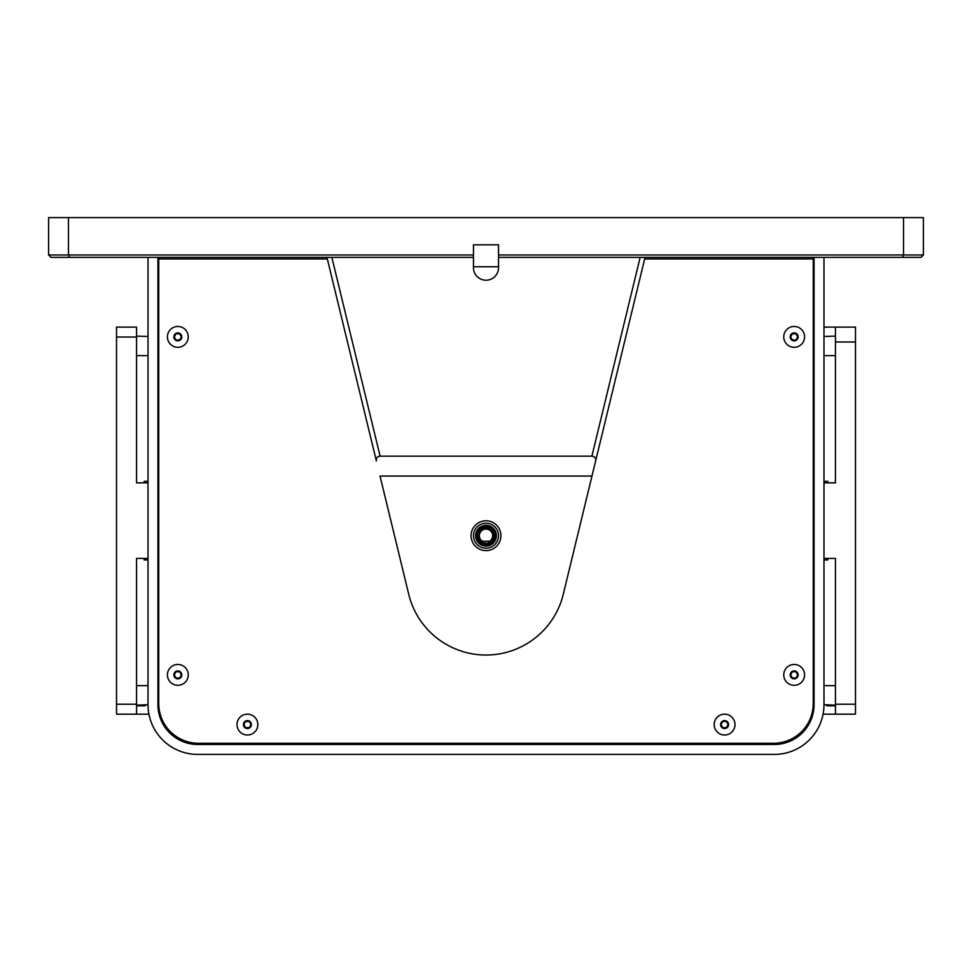 <?xml version="1.0" encoding="UTF-8"?>
<svg xmlns="http://www.w3.org/2000/svg" width="972" height="972" viewBox="0 0 972 972"><rect width="100%" height="100%" fill="white"/><g stroke="black" fill="none" stroke-linecap="round" stroke-linejoin="round"><path stroke-width="1.46" d="M645.056 257.361L595.629 460.947C596.018 458.067 594.767 456.476 591.887 456.172L640.147 257.361M595.629 460.947L563.286 594.232A79.522 79.522 0 0 1 408.714 594.232L380.028 476.061L591.972 476.061M500.908 535.706A14.908 14.908 0 0 1 478.54 548.621A14.908 14.908 0 0 1 478.54 522.79A14.908 14.908 0 0 1 500.908 535.706M331.853 257.361L380.113 456.172C377.233 456.476 375.982 458.067 376.371 460.947L326.944 257.361M380.113 456.172L591.887 456.172M473.473 267.689A12.527 12.527 0 0 0 486 280.215A12.527 12.527 0 0 0 498.527 267.689L498.527 254.968L903.523 254.968L902.526 257.361L498.527 257.361L498.527 266.753L473.473 266.753L473.473 257.361L473.473 267.689M491.978 527.76A9.939 9.939 0 0 1 489.888 544.855A9.939 9.939 0 0 1 476.134 534.491A9.939 9.939 0 0 1 491.978 527.76M493.533 525.706A12.527 12.527 0 0 1 490.896 547.236A12.527 12.527 0 0 1 473.571 534.175A12.527 12.527 0 0 1 493.533 525.706M327.333 258.953L158.74 258.953L158.74 703.509A39.767 39.767 0 0 0 198.507 743.276L773.493 743.276A39.767 39.767 0 0 0 813.26 703.509L813.26 258.953L644.667 258.953M157.95 257.361L157.95 704.7A39.767 39.767 0 0 0 197.717 744.467L774.283 744.467A39.767 39.767 0 0 0 814.05 704.7L814.05 257.361M813.26 258.953L813.26 257.361A10.741 10.741 0 0 1 814.05 257.386M813.26 703.509L813.26 267.3A0.79 0.79 0 0 1 814.05 268.09M823.989 257.361L823.989 704.7A49.706 49.706 0 0 1 774.283 754.406L197.717 754.406A49.706 49.706 0 0 1 148.011 704.7L136.554 705.174L148.011 704.773M148.011 257.361L148.011 704.7M157.95 268.09A0.79 0.79 0 0 1 158.74 267.3M158.74 258.953L158.74 257.361A10.741 10.741 0 0 0 157.95 257.386M176.041 333.785L179.626 333.785L181.412 336.883L179.626 339.993L176.041 339.993L174.255 336.883L176.041 333.785L179.626 333.785L181.412 336.883L179.626 339.993L176.041 339.993L174.255 336.883L176.041 333.785L174.255 336.883L176.041 339.993L179.626 339.993L181.412 336.883L179.626 333.785L176.041 333.785M179.626 671.774L176.041 671.774L174.255 674.872L176.041 677.982L179.626 677.982L181.412 674.872L179.626 671.774L181.412 674.872L179.626 677.982L176.041 677.982L174.255 674.872L176.041 671.774L179.626 671.774L181.412 674.872L179.626 677.982L176.041 677.982L174.255 674.872L176.041 671.774L179.626 671.774M188.252 674.872A10.413 10.413 0 0 0 172.627 665.856A10.413 10.413 0 0 0 172.627 683.899A10.413 10.413 0 0 0 188.252 674.872M148.011 481.347L144.172 481.347L144.172 482.853L145.071 482.853M144.172 559.921L144.172 558.414L144.172 559.921L148.011 559.921M148.011 336.494L136.554 336.093M144.172 481.347L144.172 482.853M148.923 714.165L116.519 714.165L116.519 337.041L136.554 337.041L136.554 482.853L148.011 482.853M136.554 705.818L145.071 705.818L146.152 704.834M136.554 714.165L136.554 558.414L148.011 558.414M136.554 337.041L136.554 327.102L116.519 327.102L116.519 337.041M144.172 558.414L145.071 558.414M823.989 336.494L835.446 336.093M827.828 481.347L827.828 482.853L827.828 481.347L823.989 481.347M826.929 558.414L827.828 558.414L827.828 559.921L823.989 559.921M835.446 705.174L823.989 704.7M827.828 558.414L827.828 559.921M826.929 482.853L827.828 482.853M835.446 705.818L826.929 705.818L825.848 704.834M823.077 714.165L855.482 714.165L855.482 704.226L835.446 704.226L835.446 714.165M855.482 704.226L855.482 327.102L823.989 327.102L835.446 327.102L835.446 482.853L823.989 482.853M823.989 558.414L835.446 558.414L835.446 704.226M804.585 674.872A10.413 10.413 0 0 0 788.96 665.856A10.413 10.413 0 0 0 788.96 683.899A10.413 10.413 0 0 0 804.585 674.872M792.374 677.982L795.959 677.982L797.745 674.872L795.959 671.774L792.374 671.774L790.588 674.872L792.374 677.982L790.588 674.872L792.374 671.774L795.959 671.774L797.745 674.872L795.959 677.982L792.374 677.982L790.588 674.872L792.374 671.774L795.959 671.774L797.745 674.872L795.959 677.982L792.374 677.982M804.585 336.883A10.413 10.413 0 0 0 788.96 327.868A10.413 10.413 0 0 0 788.96 345.911A10.413 10.413 0 0 0 804.585 336.883M792.374 339.993L795.959 339.993L797.745 336.883L795.959 333.785L792.374 333.785L790.588 336.883L792.374 339.993L790.588 336.883L792.374 333.785L795.959 333.785L797.745 336.883L795.959 339.993L792.374 339.993L790.588 336.883L792.374 333.785L795.959 333.785L797.745 336.883L795.959 339.993L792.374 339.993M188.252 336.883A10.413 10.413 0 0 0 172.627 327.868A10.413 10.413 0 0 0 172.627 345.911A10.413 10.413 0 0 0 188.252 336.883M722.791 727.688L721.005 724.577L722.791 727.688L721.005 724.577L722.791 727.688L726.376 727.688L728.162 724.577L726.376 727.688L728.162 724.577L726.376 727.688L722.791 727.688L726.376 727.688M728.563 724.577A3.973 3.973 0 0 0 722.597 721.139A3.973 3.973 0 0 0 722.597 728.028A3.973 3.973 0 0 0 728.563 724.577M735.002 724.577A10.413 10.413 0 0 0 719.377 715.562A10.413 10.413 0 0 0 719.377 733.605A10.413 10.413 0 0 0 735.002 724.577M245.624 727.688L243.838 724.577L245.624 727.688L243.838 724.577L245.624 727.688L249.209 727.688L250.995 724.577L249.209 727.688L250.995 724.577L249.209 727.688L245.624 727.688L249.209 727.688M251.396 724.577A3.973 3.973 0 0 0 245.43 721.139A3.973 3.973 0 0 0 245.43 728.028A3.973 3.973 0 0 0 251.396 724.577M257.835 724.577A10.413 10.413 0 0 0 242.21 715.562A10.413 10.413 0 0 0 242.21 733.605A10.413 10.413 0 0 0 257.835 724.577M243.838 724.577L245.624 721.479L249.209 721.479L250.995 724.577L249.209 721.479L245.624 721.479L243.838 724.577M721.005 724.577L722.791 721.479L726.376 721.479L728.162 724.577L726.376 721.479L722.791 721.479L721.005 724.577M498.527 254.968L498.527 244.835L473.473 244.835L473.473 257.361L50.981 257.361L48.6 254.968L48.6 217.594L68.477 217.594L68.477 254.968L69.474 257.361M923.4 254.968L923.4 217.594L903.523 217.594L903.523 254.968L923.4 254.968L921.019 257.361L902.526 257.361M48.6 254.968L473.473 254.968M498.527 244.835L473.473 244.835M903.523 217.594L68.477 217.594M481.006 541.222A7.448 7.448 0 0 0 490.994 541.222L481.006 541.222A7.448 7.448 0 0 1 482.987 528.902A7.448 7.448 0 0 1 490.994 541.222L489.706 541.222A6.646 6.646 0 0 0 490.994 531.32A6.646 6.646 0 0 0 481.006 531.32A6.646 6.646 0 0 0 482.294 541.222L481.006 541.222M495.927 535.706A9.927 9.927 0 0 1 481.043 544.296A9.927 9.927 0 0 1 481.043 527.116A9.927 9.927 0 0 1 495.927 535.706M495.319 535.706A9.319 9.319 0 0 0 481.334 527.626A9.319 9.319 0 0 0 481.334 543.785A9.319 9.319 0 0 0 495.319 535.706M493.837 535.706A7.837 7.837 0 0 0 482.088 528.926A7.837 7.837 0 0 0 482.088 542.485A7.837 7.837 0 0 0 493.837 535.706M494.432 535.706A8.432 8.432 0 0 1 481.784 543.008A8.432 8.432 0 0 1 481.784 528.404A8.432 8.432 0 0 1 494.432 535.706M773.493 743.276L198.507 743.276M492.269 527.383A10.413 10.413 0 0 1 490.07 545.292A10.413 10.413 0 0 1 475.66 534.442A10.413 10.413 0 0 1 492.269 527.383M181.813 674.872A3.973 3.973 0 0 0 175.847 671.433A3.973 3.973 0 0 0 175.847 678.322A3.973 3.973 0 0 0 181.813 674.872M148.011 355.618L136.554 355.618M148.011 685.649L136.554 685.649M116.519 704.226L136.554 704.226M823.989 355.618L835.446 355.618M823.989 685.649L835.446 685.649M855.482 341.974L835.446 341.974M798.146 674.872A3.973 3.973 0 0 0 792.18 671.433A3.973 3.973 0 0 0 792.18 678.322A3.973 3.973 0 0 0 798.146 674.872M798.146 336.883A3.973 3.973 0 0 0 792.18 333.445A3.973 3.973 0 0 0 792.18 340.334A3.973 3.973 0 0 0 798.146 336.883M181.813 336.883A3.973 3.973 0 0 0 175.847 333.445A3.973 3.973 0 0 0 175.847 340.334A3.973 3.973 0 0 0 181.813 336.883M158.74 678.14L157.95 678.14M158.74 691.177L157.95 691.177"/></g></svg>
